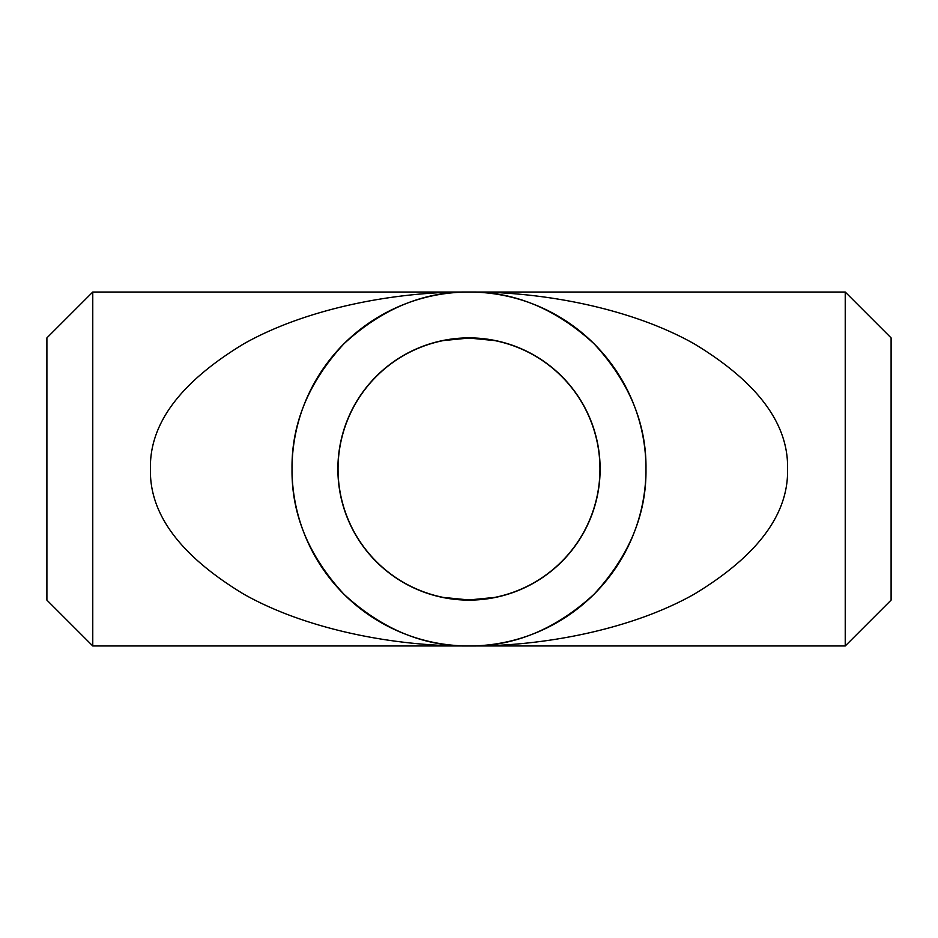<?xml version="1.0" encoding="UTF-8"?>
<svg xmlns="http://www.w3.org/2000/svg" width="938" height="938" viewBox="0 0 938 938"><rect width="100%" height="100%" fill="white"/><g stroke="black" fill="none" stroke-linecap="round" stroke-linejoin="round"><path stroke-width="1.41" d="M337.879 469A131.121 131.121 0 0 0 469 600.121A131.121 131.121 0 0 0 600.121 469A131.121 131.121 0 0 0 469 337.879A131.121 131.121 0 0 0 337.879 469M645.977 469A176.977 176.977 0 0 1 469 645.977A176.977 176.977 0 0 1 292.023 469C291.413 514.165 308.684 555.882 343.859 594.141C382.118 629.316 423.835 646.587 469 645.977C514.165 646.587 555.882 629.316 594.141 594.141C629.316 555.882 646.587 514.165 645.977 469C646.587 423.835 629.316 382.118 594.141 343.859C555.882 308.684 514.165 291.413 469 292.023C543.7 291.448 631.989 308.649 694.261 343.859C757.564 382.118 788.659 423.835 787.568 469C788.659 514.165 757.564 555.882 694.261 594.141C631.989 629.351 543.7 646.552 469 645.977C394.3 646.552 306.011 629.351 243.739 594.141C180.436 555.882 149.341 514.165 150.432 469C149.341 423.835 180.436 382.118 243.739 343.859C306.011 308.649 394.3 291.448 469 292.023C423.835 291.413 382.118 308.684 343.859 343.859C308.684 382.118 291.413 423.835 292.023 469A176.977 176.977 0 0 1 469 292.023A176.977 176.977 0 0 1 645.977 469M46.9 600.121L46.9 337.879L92.768 292.023L92.768 645.977L46.9 600.121M845.232 292.023L891.1 337.879L891.1 600.121L845.232 645.977L845.232 292.023L92.768 292.023M599.957 469A130.957 130.957 0 0 0 469 338.043A130.957 130.957 0 0 0 338.043 469A130.957 130.957 0 0 0 469 599.957A130.957 130.957 0 0 0 599.957 469M845.232 645.977L92.768 645.977M494.549 597.436L469 599.957L443.451 597.436M443.451 340.564L469 338.043L494.549 340.564"/></g></svg>

